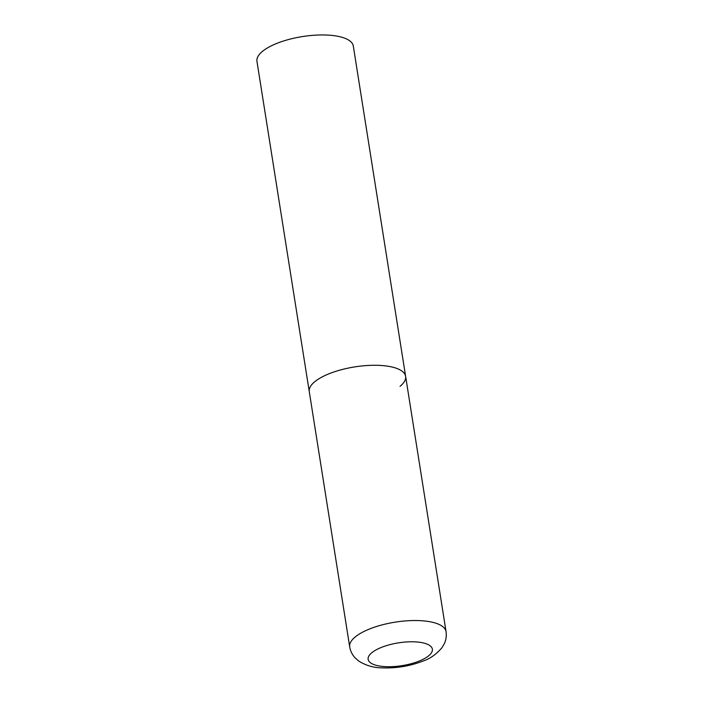 <?xml version="1.0" encoding="UTF-8"?>
<svg xmlns="http://www.w3.org/2000/svg" width="703" height="703" viewBox="0 0 703 703"><rect width="100%" height="100%" fill="white"/><g stroke="black" fill="none" stroke-linecap="round" stroke-linejoin="round"><path stroke-width="1.05" d="M405.622 376.351L353.301 46.029A48.779 17.294 -9 0 0 315.48 35.15A48.779 17.294 -9 0 0 262.518 51.328A48.779 17.294 -9 0 0 256.947 61.284L349.699 646.865A48.779 17.294 171 0 1 371.869 628.095A48.779 17.294 171 0 1 420.526 620.67A48.779 17.294 171 0 1 446.054 631.61L405.622 376.351A48.779 17.294 171 0 0 380.095 365.419A48.779 17.294 171 0 0 331.438 372.845A48.779 17.294 171 0 0 309.267 391.615A48.779 17.294 -9 0 1 314.839 381.659A48.779 17.294 -9 0 1 367.801 365.481A48.779 17.294 -9 0 1 405.622 376.351A48.779 17.294 -9 0 1 400.051 386.316M385.147 666.629A32.514 11.529 171 0 0 428.654 655.802A32.514 11.529 171 0 0 415.35 641.874A32.514 11.529 171 0 0 371.852 652.7A32.514 11.529 171 0 0 385.147 666.629M446.054 631.61C446.651 635.855 446.089 639.853 444.358 643.623L442.038 647.612C436.387 654.247 430.095 658.72 423.153 661.022C409.963 666.136 396.202 668.421 381.887 667.85C373.425 667.762 365.613 665.433 358.46 660.855L355.024 657.771C352.212 654.721 350.437 651.092 349.699 646.865"/></g></svg>
